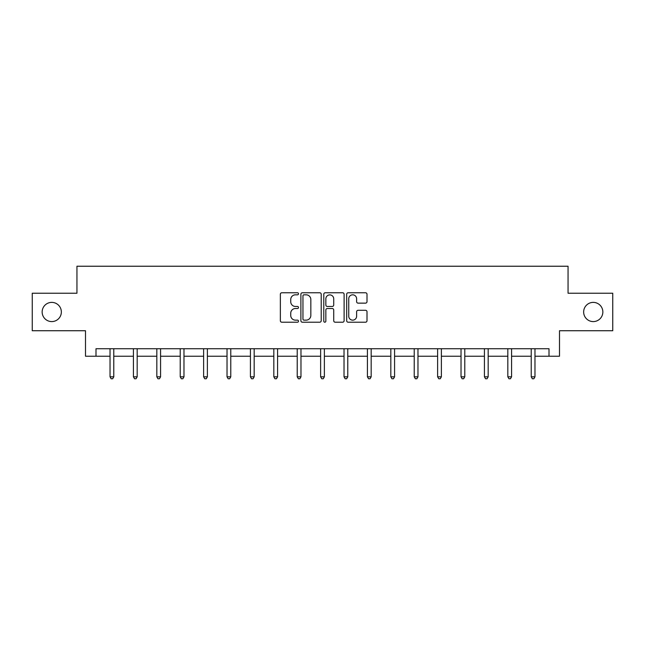 <?xml version="1.0" encoding="UTF-8"?>
<svg xmlns="http://www.w3.org/2000/svg" width="645" height="645" viewBox="0 0 645 645"><rect width="100%" height="100%" fill="white"/><g stroke="black" fill="none" stroke-linecap="round" stroke-linejoin="round"><path stroke-width="0.97" d="M298.498 293.789A1.032 1.032 0 0 0 297.474 292.766L281.825 292.766A1.475 1.475 0 0 0 280.357 294.233L280.357 320.734A1.475 1.475 0 0 0 281.825 322.21L297.474 322.21A1.032 1.032 0 0 0 298.498 321.178A1.032 1.032 0 0 0 297.474 320.146L295.442 320.146A4.708 4.708 0 0 1 290.734 315.437L290.734 313.228A4.708 4.708 0 0 1 295.442 308.52L297.474 308.52A1.032 1.032 0 0 0 298.498 307.488A1.032 1.032 0 0 0 297.474 306.456L295.442 306.456A4.708 4.708 0 0 1 290.734 301.739L290.734 299.538A4.708 4.708 0 0 1 295.442 294.821L297.474 294.821A1.032 1.032 0 0 0 298.498 293.789M583.652 311.986A9.602 9.602 0 0 0 593.247 321.589A9.602 9.602 0 0 0 602.849 311.986A9.602 9.602 0 0 0 593.247 302.384A9.602 9.602 0 0 0 583.652 311.986M42.151 311.986A9.602 9.602 0 0 0 51.753 321.589A9.602 9.602 0 0 0 61.348 311.986A9.602 9.602 0 0 0 51.753 302.384A9.602 9.602 0 0 0 42.151 311.986M365.53 303.142A1.475 1.475 0 0 0 367.005 301.667L367.005 294.233A1.475 1.475 0 0 0 365.53 292.766L348.155 292.766A1.475 1.475 0 0 0 346.679 294.233L346.679 320.734A1.475 1.475 0 0 0 348.155 322.21L365.53 322.21A1.475 1.475 0 0 0 367.005 320.734L367.005 311.753A1.475 1.475 0 0 0 365.53 310.285L358.096 310.285A1.475 1.475 0 0 0 356.62 311.753L356.62 316.211A3.943 3.943 0 0 1 352.686 320.146A3.943 3.943 0 0 1 348.743 316.211L348.743 298.764A3.943 3.943 0 0 1 352.686 294.821A3.943 3.943 0 0 1 356.62 298.764L356.62 301.667A1.475 1.475 0 0 0 358.096 303.142L365.53 303.142M96 356.233L96 348.735L549 348.735L549 356.233L559.497 356.233L559.497 330.732L612.75 330.732L612.75 293.233L568.051 293.233L568.051 266.232L76.948 266.232L76.948 293.233L32.25 293.233L32.25 330.732L85.503 330.732L85.503 356.233L110.029 356.233M321.21 294.233A1.475 1.475 0 0 0 319.743 292.766L302.368 292.766A1.475 1.475 0 0 0 300.892 294.233L300.892 320.734A1.475 1.475 0 0 0 302.368 322.21L319.743 322.21A1.475 1.475 0 0 0 321.21 320.734L321.21 294.233M325.257 292.766L342.632 292.766A1.475 1.475 0 0 1 344.108 294.233L344.108 320.734A1.475 1.475 0 0 1 342.632 322.21L335.198 322.21A1.475 1.475 0 0 1 333.723 320.734L333.723 309.987A1.475 1.475 0 0 0 332.256 308.52L327.321 308.52A1.475 1.475 0 0 0 325.846 309.987L325.846 321.178A1.032 1.032 0 0 1 324.822 322.21A1.032 1.032 0 0 1 323.79 321.178L323.79 294.233A1.475 1.475 0 0 1 325.257 292.766M113.778 356.233L133.426 356.233M137.175 356.233L156.824 356.233M160.573 356.233L180.221 356.233M183.978 356.233L203.627 356.233M207.376 356.233L227.024 356.233M230.773 356.233L250.421 356.233M254.178 356.233L273.827 356.233M277.576 356.233L297.224 356.233M300.973 356.233L320.621 356.233M324.379 356.233L344.027 356.233M347.776 356.233L367.424 356.233M371.173 356.233L390.822 356.233M394.579 356.233L414.227 356.233M417.976 356.233L437.624 356.233M441.374 356.233L461.022 356.233M464.779 356.233L484.427 356.233M488.176 356.233L507.825 356.233M511.574 356.233L531.222 356.233M534.971 356.233L549 356.233M303.989 294.821A1.032 1.032 0 0 0 302.957 295.853L302.957 319.114A1.032 1.032 0 0 0 303.989 320.146L306.117 320.146A4.708 4.708 0 0 0 310.834 315.437L310.834 299.538A4.708 4.708 0 0 0 306.117 294.821L303.989 294.821M333.723 298.837A3.943 3.943 0 0 0 329.788 294.894A3.943 3.943 0 0 0 325.846 298.837L325.846 304.98A1.475 1.475 0 0 0 327.321 306.456L332.256 306.456A1.475 1.475 0 0 0 333.723 304.98L333.723 298.837M113.972 348.735L113.883 348.953A1.5 1.5 0 0 0 113.778 349.517L113.778 376.817L110.029 376.817L110.029 349.517A1.5 1.5 0 0 0 109.916 348.953L109.827 348.735M113.778 376.817L112.649 378.768L111.15 378.768L110.029 376.817M137.369 348.735L137.28 348.953A1.5 1.5 0 0 0 137.175 349.517L137.175 376.817L133.426 376.817L133.426 349.517A1.5 1.5 0 0 0 133.313 348.953L133.225 348.735M137.175 376.817L136.047 378.768L134.547 378.768L133.426 376.817M160.774 348.735L160.686 348.953A1.5 1.5 0 0 0 160.573 349.517L160.573 376.817L156.824 376.817L156.824 349.517A1.5 1.5 0 0 0 156.719 348.953L156.63 348.735M160.573 376.817L159.452 378.768L157.952 378.768L156.824 376.817M184.172 348.735L184.083 348.953A1.5 1.5 0 0 0 183.978 349.517L183.978 376.817L180.221 376.817L180.221 349.517A1.5 1.5 0 0 0 180.116 348.953L180.028 348.735M183.978 376.817L182.849 378.768L181.35 378.768L180.221 376.817M207.569 348.735L207.48 348.953A1.5 1.5 0 0 0 207.376 349.517L207.376 376.817L203.627 376.817L203.627 349.517A1.5 1.5 0 0 0 203.514 348.953L203.425 348.735M207.376 376.817L206.247 378.768L204.747 378.768L203.627 376.817M230.975 348.735L230.886 348.953A1.5 1.5 0 0 0 230.773 349.517L230.773 376.817L227.024 376.817L227.024 349.517A1.5 1.5 0 0 0 226.919 348.953L226.83 348.735M230.773 376.817L229.652 378.768L228.153 378.768L227.024 376.817M254.372 348.735L254.283 348.953A1.5 1.5 0 0 0 254.178 349.517L254.178 376.817L250.421 376.817L250.421 349.517A1.5 1.5 0 0 0 250.316 348.953L250.228 348.735M254.178 376.817L253.05 378.768L251.55 378.768L250.421 376.817M277.769 348.735L277.681 348.953A1.5 1.5 0 0 0 277.576 349.517L277.576 376.817L273.827 376.817L273.827 349.517A1.5 1.5 0 0 0 273.714 348.953L273.625 348.735M277.576 376.817L276.447 378.768L274.947 378.768L273.827 376.817M301.175 348.735L301.086 348.953A1.5 1.5 0 0 0 300.973 349.517L300.973 376.817L297.224 376.817L297.224 349.517A1.5 1.5 0 0 0 297.119 348.953L297.031 348.735M300.973 376.817L299.852 378.768L298.353 378.768L297.224 376.817M324.572 348.735L324.483 348.953A1.5 1.5 0 0 0 324.379 349.517L324.379 376.817L320.621 376.817L320.621 349.517A1.5 1.5 0 0 0 320.517 348.953L320.428 348.735M324.379 376.817L323.25 378.768L321.75 378.768L320.621 376.817M347.969 348.735L347.881 348.953A1.5 1.5 0 0 0 347.776 349.517L347.776 376.817L344.027 376.817L344.027 349.517A1.5 1.5 0 0 0 343.914 348.953L343.825 348.735M347.776 376.817L346.647 378.768L345.148 378.768L344.027 376.817M371.375 348.735L371.286 348.953A1.5 1.5 0 0 0 371.173 349.517L371.173 376.817L367.424 376.817L367.424 349.517A1.5 1.5 0 0 0 367.319 348.953L367.231 348.735M371.173 376.817L370.053 378.768L368.553 378.768L367.424 376.817M394.772 348.735L394.684 348.953A1.5 1.5 0 0 0 394.579 349.517L394.579 376.817L390.822 376.817L390.822 349.517A1.5 1.5 0 0 0 390.717 348.953L390.628 348.735M394.579 376.817L393.45 378.768L391.95 378.768L390.822 376.817M418.17 348.735L418.081 348.953A1.5 1.5 0 0 0 417.976 349.517L417.976 376.817L414.227 376.817L414.227 349.517A1.5 1.5 0 0 0 414.114 348.953L414.026 348.735M417.976 376.817L416.847 378.768L415.348 378.768L414.227 376.817M441.575 348.735L441.486 348.953A1.5 1.5 0 0 0 441.374 349.517L441.374 376.817L437.624 376.817L437.624 349.517A1.5 1.5 0 0 0 437.52 348.953L437.431 348.735M441.374 376.817L440.253 378.768L438.753 378.768L437.624 376.817M464.972 348.735L464.884 348.953A1.5 1.5 0 0 0 464.779 349.517L464.779 376.817L461.022 376.817L461.022 349.517A1.5 1.5 0 0 0 460.917 348.953L460.828 348.735M464.779 376.817L463.65 378.768L462.151 378.768L461.022 376.817M488.37 348.735L488.281 348.953A1.5 1.5 0 0 0 488.176 349.517L488.176 376.817L484.427 376.817L484.427 349.517A1.5 1.5 0 0 0 484.314 348.953L484.226 348.735M488.176 376.817L487.048 378.768L485.548 378.768L484.427 376.817M511.775 348.735L511.687 348.953A1.5 1.5 0 0 0 511.574 349.517L511.574 376.817L507.825 376.817L507.825 349.517A1.5 1.5 0 0 0 507.72 348.953L507.631 348.735M511.574 376.817L510.453 378.768L508.953 378.768L507.825 376.817M535.173 348.735L535.084 348.953A1.5 1.5 0 0 0 534.971 349.517L534.971 376.817L531.222 376.817L531.222 349.517A1.5 1.5 0 0 0 531.117 348.953L531.029 348.735M534.971 376.817L533.85 378.768L532.351 378.768L531.222 376.817"/></g></svg>
